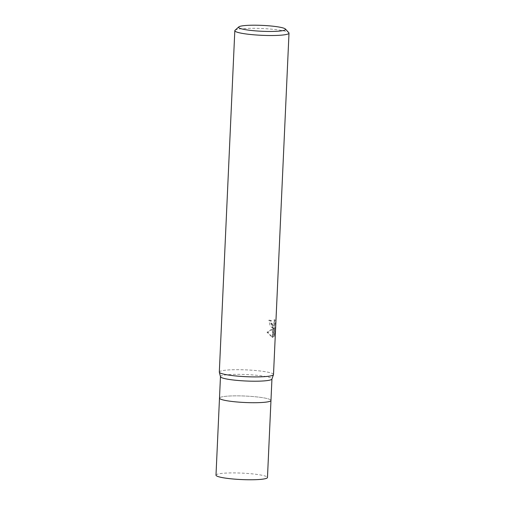 <?xml version="1.0" encoding="UTF-8"?>
<svg xmlns="http://www.w3.org/2000/svg" width="505" height="505" viewBox="0 0 505 505"><rect width="100%" height="100%" fill="white"/><g stroke="black" fill="none" stroke-linecap="round" stroke-linejoin="round"><path stroke-width="0.38" stroke-dasharray="2.52 1.89" d="M220.483 376.736A25.768 3.232 -177.4 0 1 220.47 376.61A25.768 3.232 -177.4 0 1 240.449 374.369A25.768 3.232 -177.4 0 1 269.31 377.387A25.768 3.232 -177.4 0 1 271.949 378.946A25.768 3.232 -177.4 0 1 271.924 379.072M268.332 398.893A25.768 3.232 -177.4 0 1 270.97 400.452L270.97 400.471A25.768 3.232 -177.4 0 0 268.332 398.893A25.768 3.232 -177.4 0 0 239.477 395.876A25.768 3.232 -177.4 0 0 219.492 398.117A25.768 3.232 -177.4 0 1 239.477 395.876A25.768 3.232 -177.4 0 1 268.332 398.893M219.334 372.217L219.328 372.198A27.125 3.396 -177.4 0 1 239.85 369.704A27.125 3.396 -177.4 0 1 270.724 372.886A27.125 3.396 -177.4 0 1 273.483 374.659L273.47 374.678M235.059 30.262A27.125 3.402 -177.4 0 1 257.537 28.362A27.125 3.402 -177.4 0 1 286.228 31.499A27.125 3.402 -177.4 0 1 288.809 32.705M219.315 372.071A27.125 3.402 -177.4 0 1 240.348 369.71A27.125 3.402 -177.4 0 1 270.731 372.886A27.125 3.402 -177.4 0 1 273.508 374.527M274.108 328.13L272.776 329.298L272.416 337.245L272.858 337.296L274.669 327.713L274.278 336.305L274.998 333.887L275.484 323.288L274.903 319.772L274.442 324.614L273.937 325.359L272.959 325.289L272.833 328.124L273.533 328.319L274.108 328.13L272.719 328.332L270.099 325.895L268.849 320.22L269.683 320.202L272.694 328.042A7.133 3.156 -91 0 0 272.833 328.124M268.849 320.22A26.216 3.289 -177.4 0 1 270.579 320.587L270.743 322.594L272.719 325.517L273.622 324.627L273.956 323.364L274.082 319.785L274.903 319.766M270.579 320.587L271.4 320.574A27.125 3.402 2.6 0 0 269.683 320.202M272.959 325.289A4.33 1.919 89 0 1 272.826 325.176L271.557 322.581L271.4 320.574M274.082 319.785L274.632 323.301L274.152 333.906L274.998 333.887M274.632 323.301L275.484 323.288M272.776 329.298L267.877 332.246L272.277 337.214A9.816 4.343 -91 0 0 272.416 337.245M274.152 333.9L273.451 336.317L273.843 327.726L272.264 337.29L267.025 332.258L273.287 328.143M267.025 332.258L267.877 332.246M272.694 328.042L272.826 325.176M273.451 336.324L274.278 336.305M273.843 327.726L274.669 327.713M272.264 337.29L273.072 337.277M272.277 337.214L272.631 329.411M215.995 475.173A25.768 3.232 -177.4 0 1 235.974 472.933A25.768 3.232 -177.4 0 1 264.835 475.95A25.768 3.232 -177.4 0 1 267.473 477.509M273.533 328.319L272.719 328.338M273.533 325.504L272.719 325.517M272.858 337.296L272.043 337.308"/><path stroke-width="0.76" d="M273.47 374.678L271.924 379.072A25.768 3.232 -177.4 0 1 251.49 381.18A25.768 3.232 -177.4 0 1 223.109 378.176A25.768 3.232 -177.4 0 1 220.483 376.736L219.334 372.217M271.942 379.009L267.473 477.509A25.768 3.232 -177.4 0 1 247.488 479.75A25.768 3.232 -177.4 0 1 218.633 476.733A25.768 3.232 -177.4 0 1 215.995 475.173L219.492 398.136A25.768 3.232 -177.4 0 0 222.131 399.676A25.768 3.232 -177.4 0 0 250.985 402.693A25.768 3.232 -177.4 0 0 270.97 400.452A25.768 3.232 -177.4 0 1 250.985 402.693A25.768 3.232 -177.4 0 1 222.131 399.676A25.768 3.232 -177.4 0 1 219.492 398.117L220.464 376.673M273.483 374.659A27.125 3.396 -177.4 0 1 251.97 376.875A27.125 3.396 -177.4 0 1 222.093 373.713A27.125 3.402 -177.4 0 1 219.315 372.071L234.819 30.685A27.125 3.402 -177.4 0 1 235.059 30.262L238.802 26.898A23.508 2.948 -177.4 0 1 258.282 25.25A23.508 2.948 -177.4 0 1 283.154 27.971A23.508 2.948 -177.4 0 1 285.388 29.019A23.508 2.948 -177.4 0 1 268.767 31.455A23.508 2.948 -177.4 0 1 240.999 28.69A23.508 2.948 -177.4 0 1 238.802 26.898M285.388 29.019L288.809 32.705A27.125 3.402 -177.4 0 1 289.005 33.147A27.125 3.402 -177.4 0 1 267.972 35.502A27.125 3.402 -177.4 0 1 237.596 32.326A27.125 3.402 -177.4 0 1 234.819 30.685M289.005 33.147L273.508 374.527A27.125 3.402 -177.4 0 1 252.468 376.888A27.125 3.402 -177.4 0 1 222.093 373.713A27.125 3.396 -177.4 0 1 219.328 372.198"/></g></svg>
